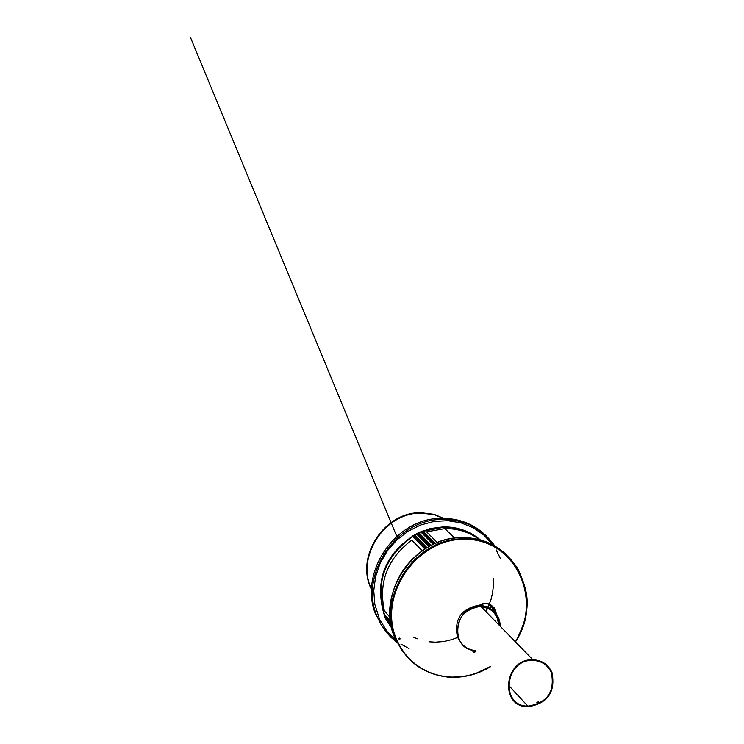 <?xml version="1.0" encoding="UTF-8"?>
<svg xmlns="http://www.w3.org/2000/svg" width="744" height="744" viewBox="0 0 744 744"><rect width="100%" height="100%" fill="white"/><g stroke="black" fill="none" stroke-linecap="round" stroke-linejoin="round"><path stroke-width="1.12" d="M441.964 518.921L454.9 520.028L467.148 523.748M376.566 616.339C357.064 574.535 394.897 517.759 441.378 518.354C458.964 518.177 473.882 523.981 486.12 535.773M434.254 543.938L421.848 531.421L418.714 532.639L418.426 533.299L430.655 545.696M426.266 541.697L425.661 541.39M434.273 543.929L421.848 531.421L422.918 530.965L435.342 543.455M424.312 539.726L423.717 539.419M428.219 543.687L427.614 543.38M430.19 545.687L429.576 545.371M420.444 535.801L419.858 535.503M422.378 537.754L421.783 537.456M416.947 533.904L413.441 535.522L425.987 548.356L413.432 535.531L412.399 536.099L424.973 548.988M424.898 549.044L412.529 536.359M384.881 616.516L383.941 613.921L390.47 621.547M390.377 620.803L383.941 613.921M474.728 652.19L472.952 650.265M474.97 652.032L473.426 650.349M461.885 538.172L476.532 539.577L490.25 544.245M399.017 639.059L399.974 638.761L399.686 638.064M399.974 638.761L399.1 639.254L398.728 638.371L399.751 638.045L400.123 638.938M481.377 606.937C492.435 608.285 498.592 614.609 499.856 625.881L498.313 618.72M458.648 638.547C455.012 620.412 462.387 609.671 480.764 606.304C492.798 607.495 499.364 614.228 500.461 626.504L498.861 618.45C495.318 610.787 489.292 606.741 480.764 606.304C453.598 604.9 448.641 650.433 475.946 650.628C467.818 649.94 462.052 645.913 458.648 638.547M538.693 701.657L536.88 702.457L538.693 701.657M537.475 702.615L538.386 702.197M551.983 672.52C548.244 664.42 541.874 660.161 532.881 659.751C504.181 658.403 498.917 706.763 527.756 706.8C547.658 703.61 555.731 692.18 551.983 672.52M551.397 672.818C547.77 664.941 541.586 660.802 532.834 660.393C504.906 659.072 499.782 706.13 527.849 706.158C547.203 703.043 555.052 691.929 551.397 672.818M474.04 652.46L471.77 649.996M417.998 535.169L418.639 534.862M385.28 616.971L385.448 618.404L391.707 628.141M384.713 616.311L385.457 618.478M386.61 618.534L385.727 617.632M389.67 622.254L390.312 622.868M385.42 618.431L391.716 628.159M473.974 652.479L471.668 649.968M388.452 620.691L387.819 620.087M391.344 626.532L389.903 624.848L391.344 626.532M390.898 624.263L385.931 618.441L391.595 627.648M389.307 622.403L390.572 624.504M388.889 621.91L390.498 624.542M427.056 542.041L427.465 543.111M428.432 543.446L428.553 544.645L429.428 545.101M428.181 543.566L429.958 546.068M418.109 533.346L419.709 535.243M480.373 539.902C469.845 531.086 457.476 526.743 443.266 526.864L430.358 528.547L417.868 532.992L418.444 534.387L421.634 537.196M423.159 538.098L423.569 539.158M422.592 537.512L422.908 538.219M418.416 532.964L419.477 536.201M426.479 541.455L426.796 542.162M426.219 541.576L428.553 544.645M421.225 536.136L421.346 537.335L425.512 541.13M424.526 539.484L424.647 540.683M424.275 539.605L426.6 542.664M420.658 535.559L420.779 536.75M422.332 537.642L422.713 538.712M420.407 535.68L420.974 536.257M454.612 538.117L444.866 528.603L426.591 531.848L437.342 542.618L426.591 531.848L444.866 528.603C457.858 528.473 469.39 532.155 479.471 539.651C469.39 532.155 457.858 528.473 444.866 528.603L443.517 527.291C457.365 527.171 469.483 531.328 479.871 539.763M423.215 531.263L443.517 527.291M480.345 539.893C469.845 531.188 457.541 526.891 443.424 527.012L422.983 531.021M390.033 617.399L384.332 610.768C378.333 582.134 387.485 558.577 411.795 540.079C387.485 558.577 378.333 582.134 384.332 610.768L390.033 617.399M422.229 550.839L411.795 540.079L422.229 550.839M412.753 536.582C384.834 556.484 375.329 582.18 384.239 613.642M383.978 614.042C374.334 579.799 385.327 552.922 416.966 533.439L417.775 534.936M383.783 613.112C375.171 581.687 384.778 556.084 412.604 536.312M475.081 651.884L473.723 650.396M475.202 651.307L474.458 650.498M494.667 609.745L493.923 611.391M493.263 607.532L492.184 609.987M490.315 608.797L491.589 605.821M493.058 610.647L493.988 608.546M490.036 608.648L491.328 605.625M494.462 611.903L495.058 610.601L494.462 611.903M494.872 610.173L494.193 611.642M445.889 519.442L434.198 514.662L421.457 513.128C385.02 512.086 355.437 556.968 371.582 589.239M446.168 519.442L434.18 514.346L421.039 512.709C384.22 511.639 354.628 557.396 371.572 589.62M480.736 605.095L480.354 605.886M480.838 605.142L480.447 605.979M398.152 643.346L390.888 637.255L386.127 631.954L380.779 624.039L377.599 617.567C358.069 575.707 395.948 518.838 442.494 519.433C464.795 519.47 482.233 528.314 494.797 545.966M396.087 640.612L387.271 631.777L379.552 619.306L374.827 604.351L373.767 590.578L375.581 576.656L380.184 563.199L387.373 550.793L396.812 539.995L408.103 531.263L420.732 524.976L434.161 521.404L447.786 520.688L461.02 522.846L473.305 527.775L484.102 535.252L492.974 544.952M496.239 549.956L500.535 558.902M409.014 648.545L400.923 644.127M418.714 532.639L431.288 545.371M433.203 544.431L420.686 531.802M420.732 531.783L433.241 544.413M428.953 546.617L416.352 533.792M427.019 547.724L414.427 534.862M414.464 534.843L427.056 547.705M383.941 613.902L390.47 621.528M390.6 622.468L384.229 615.009M390.749 623.379L384.685 616.283M384.239 615.056L390.609 622.496M480.187 605.709L488.101 607.746M493.644 611.986L497.224 617.799L498.638 624.635M490.659 666.577C477.062 674.789 462.694 678.286 447.553 677.059C423.466 674.083 406.345 661.574 396.189 639.561C376.213 596.707 414.994 538.34 462.601 538.87C513.537 535.513 545.222 597.981 515.462 641.886M412.715 661.983L402.43 651.205L394.98 638.129C375.032 595.33 413.748 537.066 461.289 537.596C479.145 537.373 494.323 543.222 506.813 555.126M461.745 538.042L468.543 538.265L477.406 539.66L485.897 542.283L491.933 545.026M461.736 643.653L457.486 637.283C453.849 619.166 461.215 608.443 479.573 605.086L487.562 606.806L494.072 611.531M490.566 666.475L475.658 673.487L467.799 675.645L459.811 676.863L451.803 677.114L443.898 676.398L436.198 674.724L428.823 672.111L421.867 668.596L415.431 664.225L409.609 659.054L404.485 653.158L400.132 646.629L396.617 639.542C376.92 595.098 417.821 536.889 466.488 539.335C515.266 539.949 543.111 598.966 515.369 641.793M493.179 578.218L493.3 586.737L492.528 593.154L491.021 599.497L487.915 607.671M487.646 608.239L485.916 611.587M458.146 637.217L452.082 639.552L443.74 641.533L435.287 642.184L429 641.784M417.152 638.808L413.394 637.162M385.95 619.054L385.392 618.394M385.513 618.496L384.946 617.836M385.448 618.404L384.89 617.743M385.104 617.697L384.546 617.036M397.361 537.819L190.371 37.2M494.769 545.947C473.296 519.972 459.104 520.512 442.494 519.433L441.378 518.354M416.584 533.727L429.149 546.505M479.954 605.476C485.386 600.827 490.742 603.542 496.016 613.623M515.49 641.914C533.513 607.532 527.663 591.108 518.131 569.225C505.418 549.239 486.911 539.121 462.601 538.87L461.289 537.596C422.35 537.903 381.719 576.898 391.753 628.317M394.962 638.073L402.281 650.981L412.362 661.667M532.881 659.751L479.573 605.086L485.804 603.272L490.008 604.147L494.156 607.736L496.834 614.721M490.677 666.605C477.081 674.808 462.712 678.296 447.553 677.059M508.422 685.112L527.849 706.158M475.184 651.149L474.598 650.516"/></g></svg>
